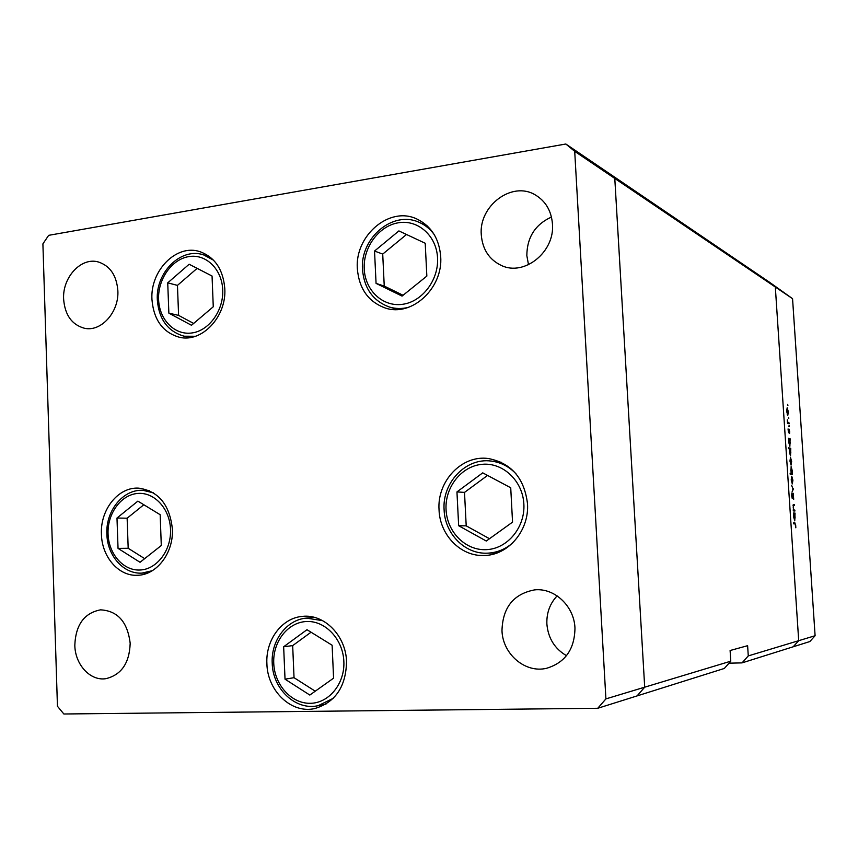 <?xml version="1.0" encoding="UTF-8"?>
<svg xmlns="http://www.w3.org/2000/svg" width="858" height="858" viewBox="0 0 858 858"><rect width="100%" height="100%" fill="white"/><g stroke="black" fill="none" stroke-linecap="round" stroke-linejoin="round"><path stroke-width="1.29" d="M224.796 288.62C226.651 316.752 201.898 342.91 179.494 337.28C162.859 332.529 153.689 319.916 151.952 299.474C150.053 270.592 176.512 243.672 199.839 251.641C214.854 257.143 223.177 269.466 224.796 288.62M440.69 256.435C443.264 288.309 411.583 317.235 385.285 308.011C368.414 301.844 359.105 288.803 357.357 268.865C354.633 235.703 389.457 205.791 416.774 218.962C431.166 225.954 439.135 238.449 440.69 256.435M527.488 503.592C529.483 530.373 508.204 555.437 484.062 555.48C460.757 556.606 439.832 535.06 439.049 509.942C436.904 481.156 461.904 454.676 488.416 458.537C511.271 463.063 524.302 478.078 527.488 503.592M346.546 661.604C345.967 686.711 335.371 702.359 314.768 708.547C291.484 714.049 267.374 690.98 266.892 663.695C265.53 639.982 281.885 617.932 302.381 616.398C324.109 613.685 345.871 635.553 346.546 661.604M172.383 529.075C173.691 552.874 156.703 575.096 137.494 575.278C118.672 576.426 101.812 556.885 101.426 534.169C100.107 509.545 118.479 486.636 138.824 488.159C158.526 491.087 169.712 504.719 172.383 529.075M481.284 234.888C482.539 249.528 489.296 259.76 501.555 265.562C524.367 276.48 554.997 251.898 552.455 223.938C551.351 210.811 545.645 201.147 535.328 194.938C512.044 180.598 478.582 205.856 481.284 234.888M551.458 217.042C535.21 224.474 527.005 237.334 526.833 255.609L528.507 264.725M130.18 643.328C129.461 663.084 121.375 674.86 105.92 678.667C90.294 681.241 75.064 664.628 74.818 645.227C75.676 624.785 84.256 612.987 100.547 609.845C117.707 610.799 127.585 621.964 130.18 643.328M574.967 628.077C574.645 649.195 565.229 662.59 546.696 668.253C525.3 673.573 502.606 654.096 501.984 630.587C502.67 607.496 513.524 593.929 534.555 589.896C554.375 587.623 574.184 606.038 574.967 628.077M566.495 655.684C554.665 648.734 548.123 638.17 546.878 624.002C546.482 612.955 549.903 603.571 557.132 595.87M63.621 299.088C64.908 315.015 71.815 324.732 84.363 328.239C100.997 332.239 119.144 312.183 117.857 290.755C116.624 275.504 110.146 265.916 98.423 262.001C81.285 256.81 62.323 277.284 63.621 299.088M792.556 298.681L815.1 635.724L798.701 640.679L793.2 646.782L798.701 640.679L775.321 287.022L792.556 298.681L769.186 282.014L775.321 287.022L614.789 178.443L606.424 171.557L769.186 282.014L775.321 287.022L798.701 640.679L748.273 655.909L747.618 645.688L730.104 650.514L730.78 661.186L724.313 668.457L637.065 695.913L644.701 687.183L614.789 178.443L606.424 171.557L565.83 144.005L48.659 235.339L42.9 243.876L57.443 706.252L63.857 713.995L597.758 708.279L605.909 698.895L574.71 151.34L565.83 144.005M730.78 661.186L644.701 687.183L614.789 178.443L574.71 151.34M597.758 708.279L637.065 695.913L644.701 687.183L605.909 698.895M815.1 635.724L809.845 641.548L742.052 662.88L729.01 663.18M748.273 655.909L742.052 662.88M794.851 510.113L794.916 511.025L793.285 510.907L793.575 504.45L794.476 504.536L794.54 505.437L793.414 505.448L793.221 507.335L793.822 509.899L794.851 510.113L793.242 510.22M793.2 493.296L793.704 499.292L793.253 494.208L792.352 498.498L791.634 495.935L791.837 493.264L792.266 497.586L793.2 493.296M793.435 488.824L792.041 492.127L792.996 488.835L791.58 485.22L792.985 488.856M792.309 483.912L791.205 479.944L791.752 476.244L792.899 480.212L792.309 483.912M791.065 465.09L789.961 461.078L790.497 457.432L791.644 461.443L791.065 465.09M788.845 439.296L788.481 438.309L790.121 438.76L789.875 446.299L788.706 442.202L788.845 439.296M787.923 405.33L787.665 404.418L787.569 405.362M787.773 415.401L786.657 411.293L787.172 407.775L788.363 411.894L787.773 415.401M788.792 418.329L788.534 417.428L788.427 418.361M789.06 422.897L789.124 423.798L787.483 423.273L787.279 419.787L787.934 422.383L789.06 422.897L787.462 423.037M789.328 426.447L789.07 425.557L788.963 426.48M788.502 432.722L788.052 428.914L788.438 431.81L788.995 429.075L789.65 431.381L789.575 433.419L789.092 429.987L788.502 432.722M789.489 448.895L788.502 448.648L788.448 447.737L790.754 448.316L790.508 455.888L789.339 451.801L789.489 448.895M792.127 473.616L792.492 474.571L790.197 474.174L790.132 473.262L791.097 473.434L791.108 466.645L792.266 470.688L792.127 473.616L790.164 473.755M793.789 513.931L793.425 512.998L795.044 513.105L794.755 520.87L793.661 516.924L793.789 513.931M795.688 525.3L795.023 523.873L793.543 523.82L793.478 522.908L794.98 522.962L795.827 527.799L795.688 525.3M787.322 408.698L786.861 411.368L787.773 414.511L788.159 411.819L787.322 408.698M788.513 438.899L790.121 438.76M789.36 439.446L788.91 442.245L789.789 445.399L790.197 442.589L789.36 439.446M788.491 448.498L790.754 448.316M789.993 449.024L789.542 451.844L790.422 454.976L790.84 452.155L789.993 449.024M790.615 458.344L790.154 461.121L791.044 464.178L791.451 461.4L790.529 458.354M790.175 473.831L792.427 473.67M790.154 473.498L791.097 473.434M791.612 473.519L792.063 470.656L791.226 467.556L790.776 470.409L791.612 473.519L790.164 473.627L791.655 473.519M791.859 477.155L791.408 479.976L792.277 483L792.695 480.18L791.859 477.155M791.988 498.015L792.631 497.962M793.253 504.611L794.476 504.536M793.435 513.213L795.044 513.105M794.304 513.963L793.854 516.924L794.69 519.959L795.141 516.999L793.768 513.996M398.895 230.92L374.538 251.04L376.061 283.387L402.048 296.096L426.844 276.083L425.214 243.254L398.895 230.92M406.52 234.491L382.722 254.086L384.245 286.079L403.056 295.27M384.245 286.079L376.061 283.387M382.722 254.086L374.538 251.04M189.146 264.243L167.728 282.85L168.865 313.149L191.484 325.279L213.267 306.767L212.055 276.029L189.146 264.243M197.136 268.35L177.456 285.382L178.593 315.379L193.661 323.434M178.593 315.379L168.865 313.149M177.456 285.382L167.728 282.85M137.881 501.126L116.988 518.028L118.039 548.391L140.047 562.29L161.293 545.516L160.167 514.714L137.881 501.126M143.822 504.751L127.134 518.211L128.185 548.273L144.67 558.644M128.185 548.273L118.039 548.391M127.134 518.211L116.988 518.028M306.992 629.708L283.655 646.76L285.028 679.182L309.824 695.055L333.58 678.163L332.121 645.237L306.992 629.708M311.046 632.217L292.675 645.613L294.037 677.691L315.24 691.194M294.037 677.691L285.028 679.182M292.675 645.613L283.655 646.76M482.732 472.855L456.949 491.913L458.655 525.729L486.272 541.033L512.548 522.136L510.724 487.773L482.732 472.855M487.548 475.418L464.51 492.395L466.205 525.847L489.489 538.717M466.205 525.847L458.655 525.729M464.51 492.395L456.949 491.913M787.451 422.812L788.513 422.726M793.232 510.135L794.261 510.07M793.489 523.048L794.98 522.962M437.548 257.947C436.583 235.811 418.039 219.391 398.498 222.758C378.925 225.793 363.073 247.329 364.221 268.854C365.068 290.412 382.775 307.11 402.445 304.322C422.125 301.855 438.813 280.03 437.548 257.947M427.187 225.836L419.326 222.426C425.289 225.043 430.276 229.129 434.277 234.663M408.44 307.357C401.919 308.987 395.57 308.869 389.382 307.025L397.511 309.491M222.715 289.897C222.018 269.187 205.952 253.636 188.857 256.596C171.739 259.245 157.733 279.258 158.591 299.431C159.213 319.637 174.592 335.424 191.784 332.979C208.987 330.834 223.681 310.564 222.715 289.897M209.609 256.66L203.453 254.815L213.556 260.199M195.42 336.272L184.105 336.207L190.358 337.505M170.517 529.397C169.873 508.655 154.258 491.859 137.602 493.457C120.935 494.755 107.25 513.663 108.054 533.88C108.623 554.118 123.573 571.106 140.326 570.002C157.078 569.208 171.418 550.128 170.517 529.397M149.249 490.615L143.093 490.336L153.464 492.857M152.306 570.699L141.838 573.123L148.005 572.897M343.854 661.4C342.986 639.221 325.332 620.581 306.638 621.514C287.934 622.136 272.715 641.655 273.745 663.245C274.496 684.845 291.377 703.667 310.178 703.303C328.989 703.26 344.991 683.569 343.854 661.4M314.285 617.352L306.403 618.114L322.715 620.677M333.258 698.315L318.189 705.673L326.008 704.064M523.863 504.064C522.769 480.909 503.035 462.333 482.293 464.307C461.54 465.948 444.776 487.14 446.053 509.641C447.018 532.174 465.84 550.986 486.711 549.635C507.604 548.637 525.268 527.198 523.863 504.064M501.169 462.226L491.237 461.078C500.772 462.28 509.019 466.516 516.001 473.798M512.934 542.706C505.33 549.345 496.728 552.842 487.108 553.185L497.114 552.927M787.773 414.511L787.226 414.564M793.639 505.373L793.028 505.405M419.326 222.426C393.007 209.899 359.963 238.095 362.494 269.455M362.505 269.594C364.178 288.556 373.144 301.029 389.382 307.025M203.453 254.815C180.695 247.211 155.555 272.608 157.325 299.86M157.325 300C158.966 319.433 167.889 331.499 184.105 336.207M143.093 490.336C123.187 488.942 105.609 510.767 106.875 534.008M106.875 534.03C107.229 555.501 123.402 574.174 141.838 573.123M306.403 618.114C286.572 619.669 270.913 640.733 272.211 663.159C272.672 688.985 295.678 710.885 318.189 705.673M491.237 461.078C465.851 457.496 442.063 482.636 444.101 509.866M444.112 509.899C444.852 533.676 464.779 554.182 487.108 553.185"/></g></svg>
